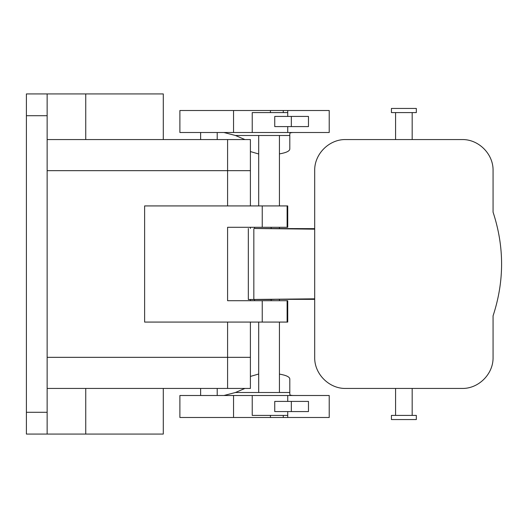 <?xml version="1.0" encoding="UTF-8"?>
<svg xmlns="http://www.w3.org/2000/svg" width="528" height="528" viewBox="0 0 528 528"><rect width="100%" height="100%" fill="white"/><g stroke="black" fill="none" stroke-linecap="round" stroke-linejoin="round"><path stroke-width="0.79" d="M217.213 132.502L217.213 139.557L227.588 139.557L47.144 139.557L47.144 170.669L47.144 139.557L163.291 139.557L163.291 93.925L26.4 93.925L26.4 434.075L47.144 434.075L47.144 93.925M47.144 434.075L163.291 434.075L163.291 388.443M200.62 132.502L200.62 139.557L163.291 139.557L250.397 139.557L227.588 139.557L250.397 139.557L250.397 205.927M47.144 170.669L227.588 170.669L227.588 205.927L227.588 139.557L227.588 170.669L250.397 170.669M144.619 322.073L144.619 205.927L144.619 322.073L262.238 322.073L262.238 300.709L227.588 300.709L227.588 227.291L227.588 251.552L227.588 227.291L262.238 227.291L262.238 205.927L287.734 205.927L287.734 227.291L262.238 227.291M250.397 357.331L47.144 357.331L47.144 388.443L227.588 388.443L227.588 322.073L227.588 388.443L250.397 388.443L250.397 322.073M287.12 300.709L287.734 300.709L287.734 322.073L287.12 322.073L287.12 300.709L262.238 300.709M262.238 322.073L287.12 322.073M270.428 112.596L270.428 110.517L179.883 110.517L179.883 132.502L287.734 132.502L287.734 126.595M287.734 116.431L287.734 110.517L329.215 110.517L329.215 132.502L287.734 132.502M252.232 132.502L252.232 112.596L287.734 112.596M244.893 139.557L235.422 135.491L223.925 132.502M270.428 110.517L287.734 110.517M235.422 135.491L289.806 135.498L289.806 149.028C289.621 151.12 286.169 152.744 279.437 153.899M258.694 153.991L250.397 151.562M291.337 126.595L308.471 126.595L308.471 116.431L291.337 116.431L291.337 126.595L274.745 126.595L274.745 116.431L291.337 116.431M271.141 300.709L271.141 299.508L275.286 299.343L314.695 299.343L314.695 170.669C314.272 153.985 329.261 139.108 345.807 139.557L461.954 139.557C478.5 139.108 493.489 153.985 493.066 170.669L493.066 212.15C504.431 246.715 504.431 281.285 493.066 315.85L493.066 357.331C493.489 374.015 478.5 388.892 461.954 388.443L345.807 388.443C329.261 388.892 314.272 374.015 314.695 357.331L314.695 228.657L254.549 228.492L254.549 227.291M271.141 228.492L271.141 227.291M254.549 228.492L314.417 229.165M254.549 300.709L254.549 299.508L248.325 299.508L248.325 228.505M271.141 299.508L254.549 299.508M279.437 228.657L279.437 227.291M279.437 205.927L279.437 135.491M279.437 374.101C286.169 375.256 289.621 376.88 289.806 378.972L289.806 392.502L279.437 392.502L279.437 322.073M279.437 300.709L279.437 299.343M289.806 392.509L289.806 394.363C289.852 395.162 291.337 395.538 294.261 395.498L294.347 395.498M287.734 401.405L287.734 395.498L329.215 395.498L329.215 417.483L287.734 417.483L287.734 411.569M270.428 415.404L270.428 417.483L287.734 417.483M270.428 417.483L179.883 417.483L179.883 395.498L287.734 395.498M287.734 415.404L252.232 415.404L252.232 395.498M291.337 411.569L308.471 411.569L308.471 401.405L274.745 401.405L274.745 411.569L291.337 411.569L291.337 401.405M416.328 112.596L391.433 112.596L391.433 108.445L416.328 108.445L416.328 112.596M414.803 419.555L391.433 419.555L391.433 415.404L416.328 415.404L416.328 419.555L414.803 419.555M314.417 298.835L248.325 299.508M244.893 388.443L235.422 392.509L223.925 395.498M279.437 392.509L235.422 392.509M258.694 374.009L250.397 376.438M294.347 132.502L294.261 132.502C291.337 132.462 289.852 132.838 289.806 133.637L289.806 135.491M258.694 392.509L258.694 322.073M258.694 205.927L258.694 135.491M144.619 205.927L262.238 205.927M47.144 357.331L47.144 388.443L227.588 388.443M250.397 228.492L250.397 227.291M250.397 300.709L250.397 299.508M85.747 139.557L85.747 93.925M47.144 115.705L26.4 115.705M47.144 412.295L26.4 412.295M233.541 132.502L233.541 110.517M283.272 112.596L283.272 110.517M287.12 227.291L287.12 205.927M233.541 417.483L233.541 395.498M253.829 299.29L253.829 228.71M283.272 417.483L283.272 415.404M85.747 434.075L85.747 388.443M47.144 139.557L227.588 139.557M412.177 112.596L412.177 139.557M395.584 112.596L395.584 139.557M412.177 388.443L412.177 415.404M395.584 388.443L395.584 415.404M200.62 388.443L200.62 395.498M217.213 388.443L217.213 395.498"/></g></svg>
